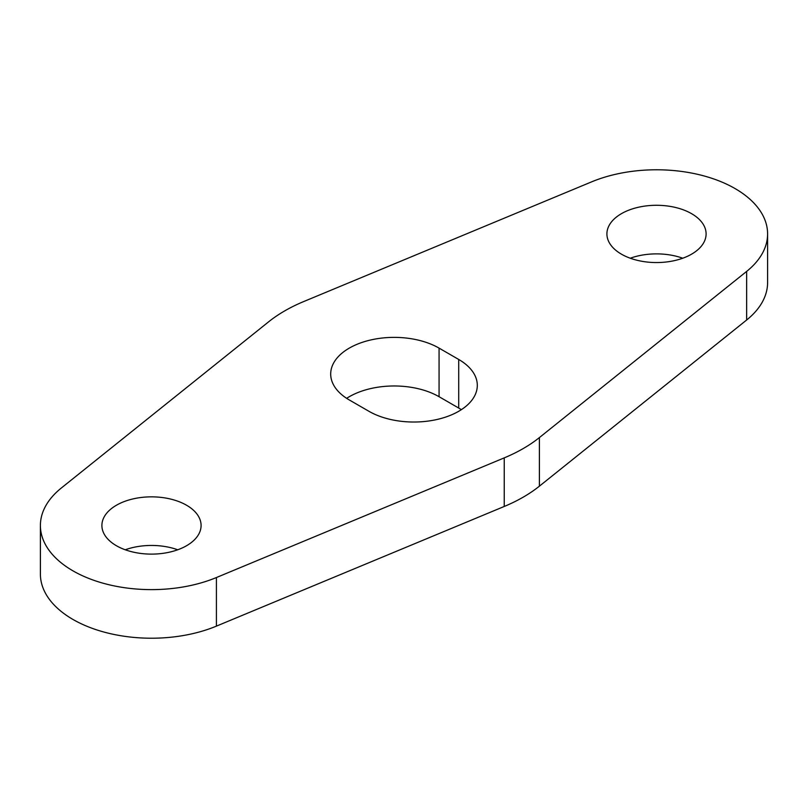 <?xml version="1.0" encoding="UTF-8"?>
<svg xmlns="http://www.w3.org/2000/svg" width="808" height="808" viewBox="0 0 808 808"><rect width="100%" height="100%" fill="white"/><g stroke="black" fill="none" stroke-linecap="round" stroke-linejoin="round"><path stroke-width="1.21" d="M346.652 398.334A63.479 36.653 180 0 1 439.067 396.708L458.712 408.05A63.479 36.653 180 0 1 461.348 409.666M439.067 348.117L458.712 359.459A63.479 36.653 180 0 1 477.306 385.376A63.479 36.653 180 0 1 438.118 419.231A63.479 36.653 180 0 1 368.933 411.292L349.288 399.95A63.479 36.653 180 0 1 330.694 374.033A63.479 36.653 180 0 1 369.882 340.168A63.479 36.653 180 0 1 439.067 348.117L439.067 396.708M767.6 233.916L767.6 282.517A111.1 64.145 180 0 1 746.653 319.998L539.39 486.174A154.742 89.335 180 0 1 504.243 506.464L216.413 626.129A111.1 64.145 180 0 1 100.849 631.169A111.1 64.145 180 0 1 40.4 574.084L40.4 525.483A111.1 64.145 180 0 1 61.347 488.002L268.609 321.826A154.742 89.335 180 0 1 303.757 301.536L591.587 181.871A111.1 64.145 180 0 1 707.151 176.831A111.1 64.145 180 0 1 767.6 233.916A111.1 64.145 180 0 1 746.653 271.407L539.39 437.582A154.742 89.335 180 0 1 504.243 457.873L216.413 577.538A111.1 64.145 180 0 1 100.849 582.568A111.1 64.145 180 0 1 40.4 525.483M621.433 254.167A49.601 28.634 0 0 0 675.488 260.378A49.601 28.634 0 0 0 706.101 233.916A49.601 28.634 0 0 0 656.5 205.282A49.601 28.634 0 0 0 606.909 233.916A49.601 28.634 0 0 0 621.433 254.167M682.75 258.217A49.601 28.634 0 0 0 630.26 258.217M177.74 549.783A49.601 28.634 0 0 0 125.25 549.783M116.423 545.733A49.601 28.634 0 0 0 170.478 551.935A49.601 28.634 0 0 0 201.091 525.483A49.601 28.634 0 0 0 151.5 496.849A49.601 28.634 0 0 0 101.899 525.483A49.601 28.634 0 0 0 116.423 545.733M458.712 359.459L458.712 408.05M539.39 437.582L539.39 486.174M504.243 457.873L504.243 506.464M216.413 577.538L216.413 626.129M746.653 271.407L746.653 319.998"/></g></svg>
